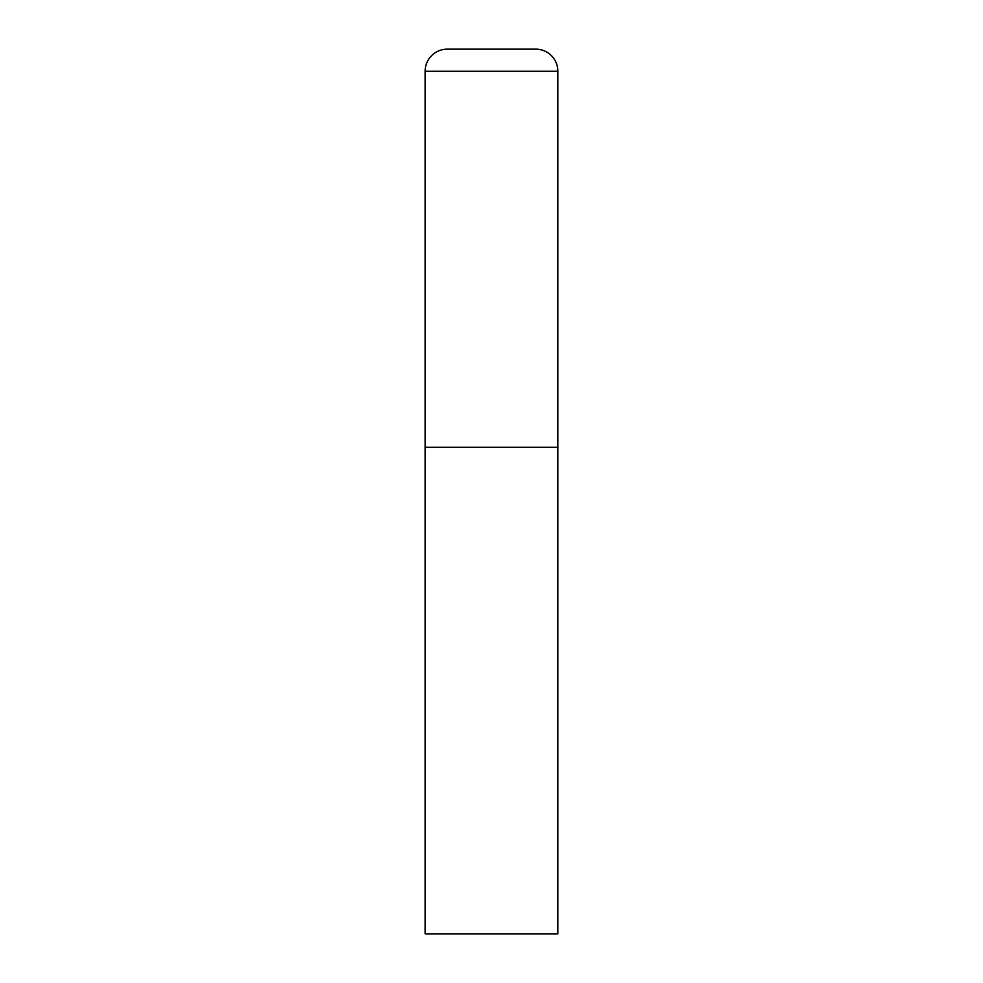 <?xml version="1.0" encoding="UTF-8"?>
<svg xmlns="http://www.w3.org/2000/svg" width="983" height="983" viewBox="0 0 983 983"><rect width="100%" height="100%" fill="white"/><g stroke="black" fill="none" stroke-linecap="round" stroke-linejoin="round"><path stroke-width="1.47" d="M447.265 49.15A22.117 22.117 0 0 0 425.147 71.267L425.147 933.85L557.852 933.85L557.852 447.265L425.147 447.265L557.852 447.265L557.852 71.267A22.117 22.117 0 0 0 535.735 49.15L447.265 49.15L535.735 49.15M425.147 71.267L557.852 71.267"/></g></svg>
